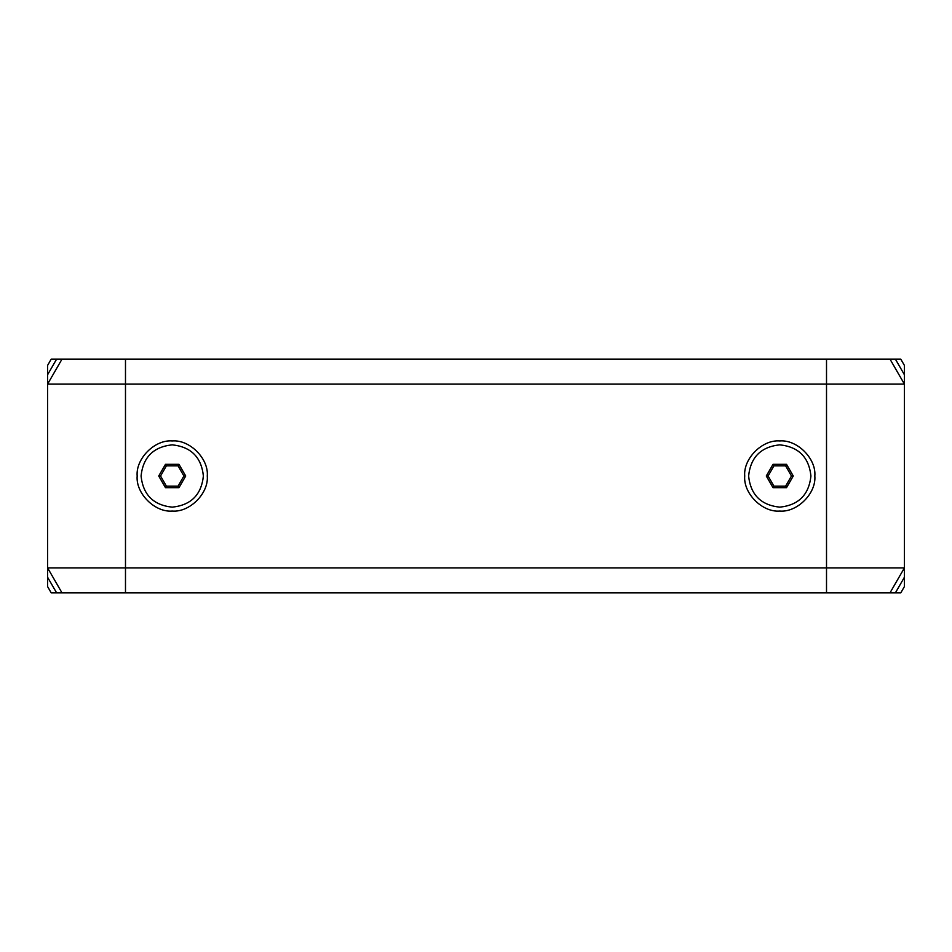 <?xml version="1.0" encoding="UTF-8"?>
<svg xmlns="http://www.w3.org/2000/svg" width="952" height="952" viewBox="0 0 952 952"><rect width="100%" height="100%" fill="white"/><g stroke="black" fill="none" stroke-linecap="round" stroke-linejoin="round"><path stroke-width="1.43" d="M810.926 476C808.95 457.21 798.561 446.821 779.771 444.846C760.981 446.821 750.604 457.21 748.617 476C750.604 494.79 760.981 505.179 779.771 507.154C798.561 505.179 808.95 494.79 810.926 476M793.266 476L786.519 464.314L773.024 464.314L766.289 476L773.024 487.686L786.519 487.686L793.266 476L791.469 476L785.626 486.127L773.928 486.127L768.086 476L773.928 465.873L785.626 465.873L791.469 476M773.024 464.314L773.928 465.873M766.289 476L768.086 476M773.024 487.686L773.928 486.127M786.519 487.686L785.626 486.127M786.519 464.314L785.626 465.873M744.726 476C743.155 493.338 762.433 512.616 779.771 511.045C797.121 512.616 816.388 493.338 814.829 476C816.388 458.662 797.121 439.384 779.771 440.954C762.433 439.384 743.155 458.662 744.726 476M61.987 359.166L47.6 384.084L904.4 384.084L904.4 365.389L900.806 359.166L51.194 359.166L47.6 365.389L47.6 586.611L51.194 592.834L900.806 592.834L904.4 586.611L904.4 384.084L890.013 359.166M890.013 592.834L904.4 567.916L47.6 567.916L61.987 592.834M137.171 476C135.612 493.338 154.879 512.616 172.229 511.045C189.567 512.616 208.845 493.338 207.274 476C208.845 458.662 189.567 439.384 172.229 440.954C154.879 439.384 135.612 458.662 137.171 476M203.383 476C201.396 457.21 191.019 446.821 172.229 444.846C153.439 446.821 143.05 457.21 141.075 476C143.05 494.79 153.439 505.179 172.229 507.154C191.019 505.179 201.396 494.79 203.383 476M185.711 476L178.976 464.314L165.481 464.314L158.734 476L165.481 487.686L178.976 487.686L185.711 476L183.915 476L178.072 486.127L166.374 486.127L160.531 476L166.374 465.873L178.072 465.873L183.915 476M178.976 464.314L178.072 465.873M165.481 464.314L166.374 465.873M178.976 487.686L178.072 486.127M165.481 487.686L166.374 486.127M158.734 476L160.531 476M125.486 359.166L125.486 592.834M826.514 359.166L826.514 592.834M47.6 577.257L56.596 592.834M56.596 359.166L47.6 374.743M904.4 374.743L895.404 359.166M895.404 592.834L904.4 577.257"/></g></svg>
